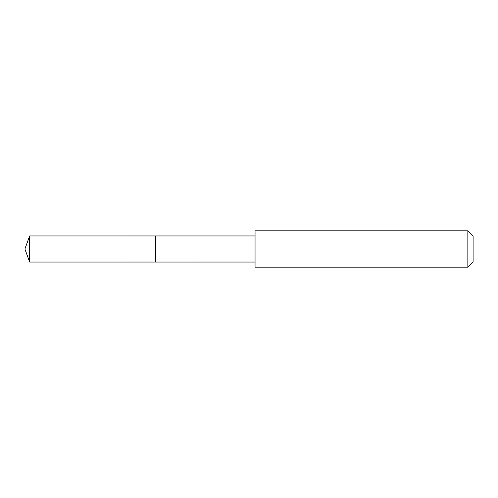 <?xml version="1.0" encoding="UTF-8"?>
<svg xmlns="http://www.w3.org/2000/svg" width="498" height="498" viewBox="0 0 498 498"><rect width="100%" height="100%" fill="white"/><g stroke="black" fill="none" stroke-linecap="round" stroke-linejoin="round"><path stroke-width="0.75" d="M155.426 262.048L155.426 235.952L29.65 235.946L29.65 262.054L155.426 262.048L155.426 235.952L255.051 235.952L255.051 262.048L29.65 262.054L24.9 249L29.65 262.054M255.057 263.971L255.057 267.171L467.852 267.171L467.852 230.829L255.057 230.829L255.057 263.971M467.852 230.829L473.1 236.077L473.1 261.923L467.852 267.171M24.9 249L29.65 235.946M255.051 262.048L255.057 267.171M255.051 235.952L255.057 230.829"/></g></svg>
